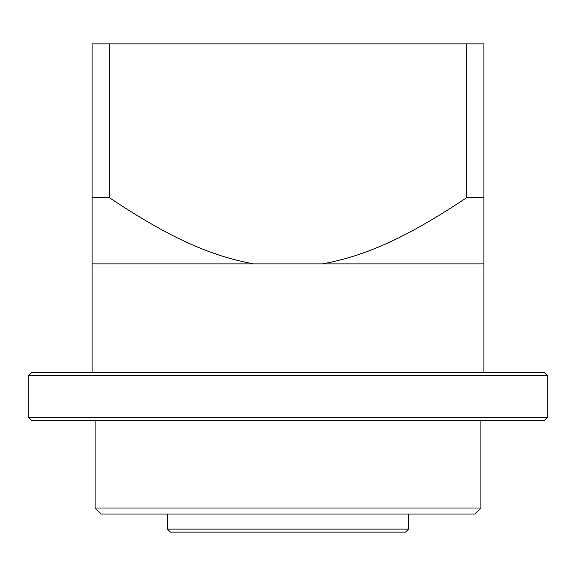 <?xml version="1.0" encoding="UTF-8"?>
<svg xmlns="http://www.w3.org/2000/svg" width="576" height="576" viewBox="0 0 576 576"><rect width="100%" height="100%" fill="white"/><g stroke="black" fill="none" stroke-linecap="round" stroke-linejoin="round"><path stroke-width="0.86" d="M466.79 43.87L483.905 43.87L483.905 197.582L466.79 197.582L466.79 43.87L92.095 43.87L92.095 372.391M109.21 43.87L109.21 197.582L92.095 197.582M483.905 197.582L483.905 263.887L322.495 263.887C366.07 255.744 406.426 237.802 466.79 197.582M322.495 263.887L92.095 263.887M109.21 197.582C170.957 238.738 210.643 255.78 253.505 263.887M483.905 263.887L483.905 372.391M31.817 372.391L544.183 372.391L547.2 375.408L28.8 375.408L31.817 372.391M547.2 417.6L28.8 417.6L31.817 420.617L544.183 420.617L547.2 417.6L547.2 375.408M28.8 417.6L28.8 375.408M480.895 420.617L480.895 508.018L474.862 514.044L101.138 514.044L95.105 508.018L95.105 420.617M480.895 508.018L95.105 508.018M408.557 514.044L408.557 529.114L405.547 532.13L170.453 532.13L167.443 529.114L167.443 514.044M408.557 529.114L167.443 529.114"/></g></svg>
